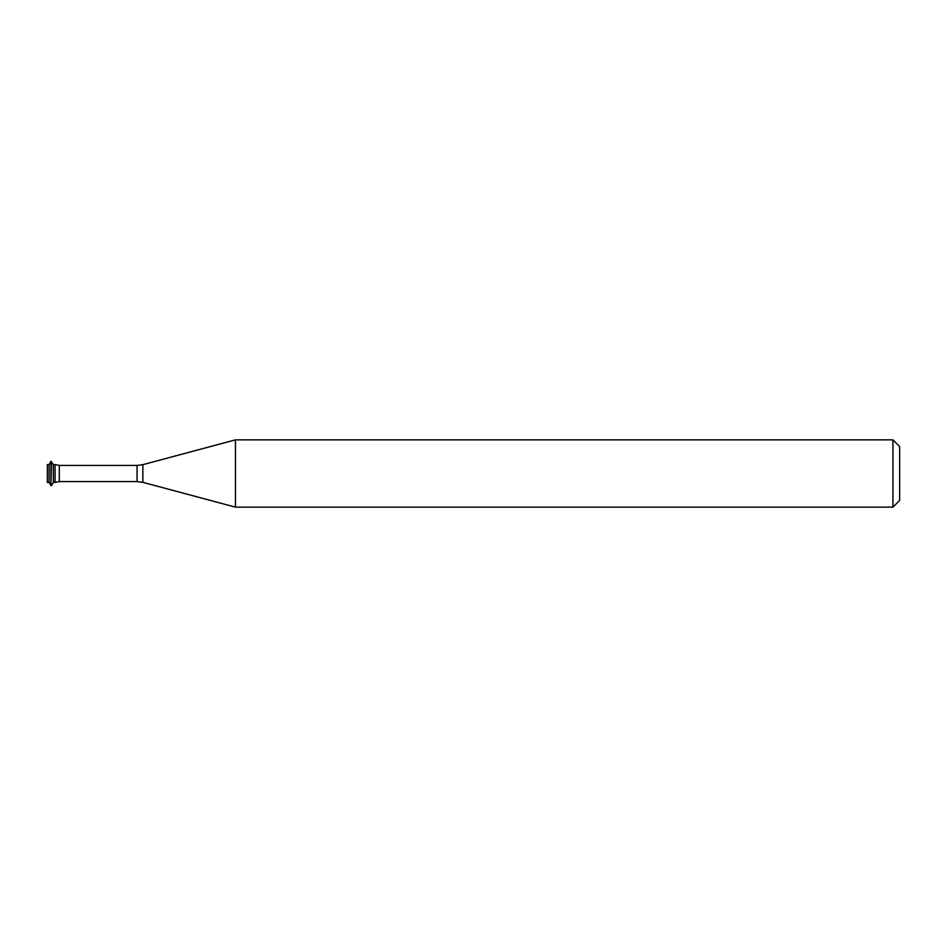 <?xml version="1.0" encoding="UTF-8"?>
<svg xmlns="http://www.w3.org/2000/svg" width="947" height="947" viewBox="0 0 947 947"><rect width="100%" height="100%" fill="white"/><g stroke="black" fill="none" stroke-linecap="round" stroke-linejoin="round"><path stroke-width="1.42" d="M892.926 507.142L899.65 500.418L899.65 446.582L892.926 439.858L235.448 439.858L235.448 507.142L892.926 507.142L892.926 439.858M137.066 481.573L137.066 465.427L142.867 464.657L142.867 482.343L137.066 481.573L59.306 481.573L55.068 482.402L55.068 464.598L53.34 464.598L50.925 461.39L50.925 485.61L51.493 461.39M53.34 464.598L53.34 482.402L55.068 482.402L55.068 464.598L59.306 465.427L59.306 481.573M49.078 482.402L49.078 464.598L47.35 464.598L47.35 482.402L49.078 482.402L50.925 485.61M142.867 482.343L235.448 507.142M137.066 465.427L59.306 465.427M142.867 464.657L235.448 439.858M53.34 482.402L51.493 485.61M49.078 464.598L50.925 461.39"/></g></svg>
